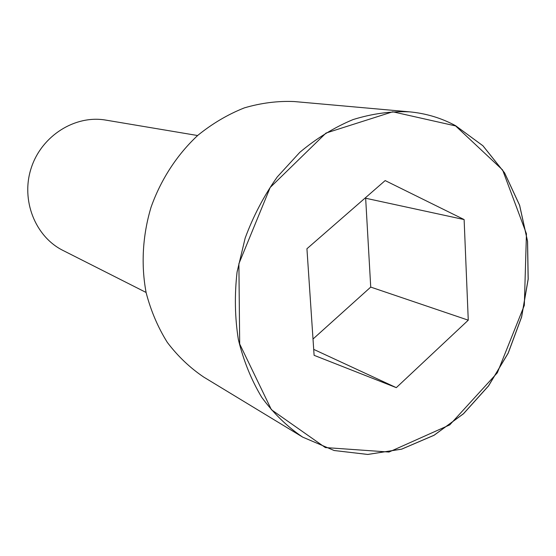 <?xml version="1.0" encoding="UTF-8"?>
<svg xmlns="http://www.w3.org/2000/svg" width="556" height="556" viewBox="0 0 556 556"><rect width="100%" height="100%" fill="white"/><g stroke="black" fill="none" stroke-linecap="round" stroke-linejoin="round"><path stroke-width="0.83" d="M294.214 101.546C277.632 100.851 261 102.971 244.32 107.892C227.89 114.411 212.427 123.536 197.922 135.261C177.204 154.499 160.99 179.303 151.072 207.173C142.544 235.487 140.89 265.08 146.179 292.852C150.905 310.894 157.953 327.408 167.321 342.399C177.837 356.257 189.978 367.815 203.739 377.086L302.666 437.113L334.135 450.506L367.759 454.44L401.654 449.13L434.069 435.23L463.454 413.727L488.509 385.871L508.163 353.095L521.57 316.955L528.137 279.119L527.512 241.297L519.589 205.282L504.556 172.86L482.921 145.776L455.545 125.677C441.318 117.997 425.959 113.389 409.466 111.839C390.805 111.103 371.985 113.688 353.011 119.596C334.26 127.407 316.531 138.312 299.816 152.316L277.263 176.947C264.017 195.677 253.321 216.048 245.168 238.065L237.071 272.016C234.451 295.083 234.882 317.587 238.35 339.521C243.507 360.705 251.326 380.005 261.793 397.408C273.573 413.414 287.195 426.647 302.666 437.113L334.135 450.506L367.773 454.454L401.668 449.158L434.09 435.265L463.489 413.768L488.557 385.913L508.212 353.136L521.632 316.99L528.2 279.133L527.568 241.304L519.638 205.282L504.598 172.86L482.955 145.783L455.572 125.684C441.332 118.004 425.965 113.389 409.466 111.839L294.214 101.546M197.623 135.532L105.835 120.11C75.206 114.717 41.721 135.601 31.282 167.836C20.579 199.986 35.167 236.661 63.03 250.464L146.096 292.463M468.263 320.18L464.121 219.564L385.162 180.582L306.933 248.747L314.105 355.326L396.303 387.65L468.263 320.18L370.727 287.091L365.653 198.242L365.167 198.005M464.121 219.564L365.653 198.242M396.303 387.65L313.709 349.383M313.007 339.028L370.727 287.091M455.607 125.934L392.751 111.784L326.004 133.051L270.188 187.476L238.892 263.732L239.685 343.983L271.404 409.716L325.343 447.566L388.992 452.042L449.769 424.874L497.342 372.784L524.329 305.362L526.442 233.77L502.617 169.983L455.607 125.934"/></g></svg>
